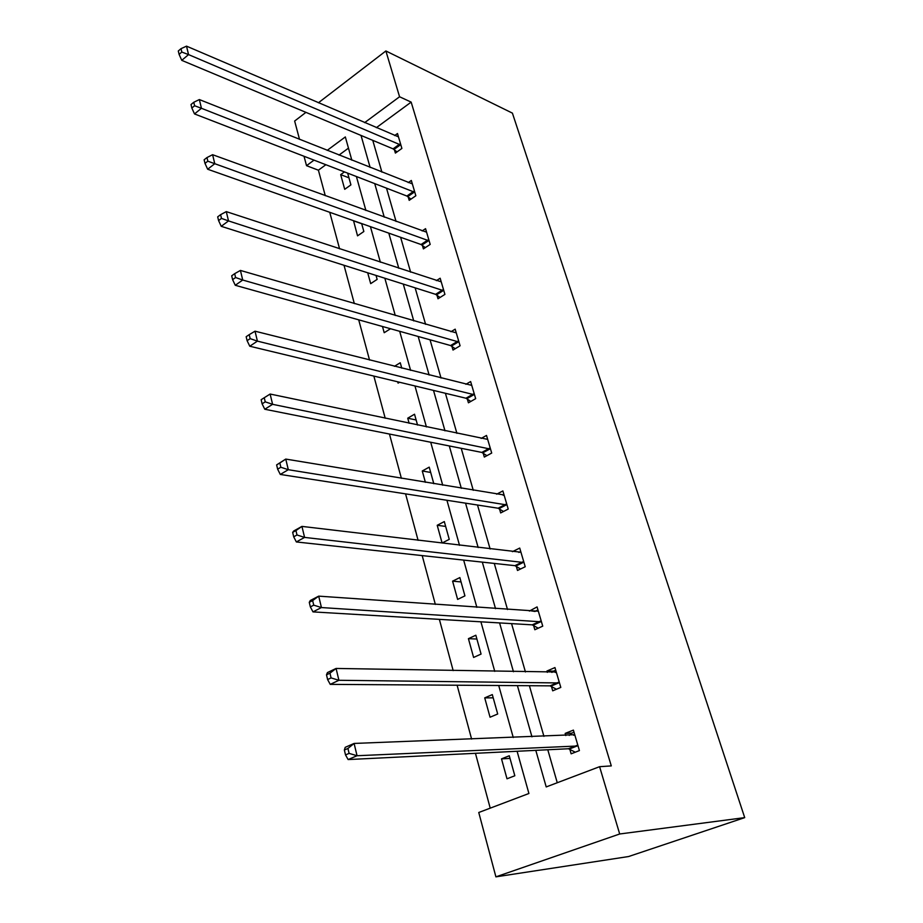 <?xml version="1.0" encoding="UTF-8"?>
<svg xmlns="http://www.w3.org/2000/svg" width="923" height="923" viewBox="0 0 923 923"><rect width="100%" height="100%" fill="white"/><g stroke="black" fill="none" stroke-linecap="round" stroke-linejoin="round"><path stroke-width="1.38" d="M325.865 164.721L318.4 170.201L306.528 165.679L304.025 156.275M299.525 139.385L294.645 121.04L305.94 112.364M517.099 751.264L528.914 793.492L478.76 812.494L495.905 876.85L628.609 856.532L744.711 817.628L512.403 113.125L385.883 50.961L399.567 96.765L364.62 122.655M318.4 170.201L325.277 195.699M329.742 212.302L339.583 248.829M344.014 265.27L354.328 303.586M358.701 319.831L369.535 360.039M373.85 376.065L385.214 418.257M389.46 434.052L401.39 478.322M405.578 493.874L418.096 540.347M422.203 555.611L435.344 604.403M439.371 619.356L453.17 670.606M457.116 685.224L471.607 739.069M475.449 753.318L490.217 808.156M408.197 196.911L409.201 200.337L415.846 195.768L411.335 180.458L408.254 182.604M436.937 295.141L437.998 298.764L444.921 294.391L440.156 278.227L436.394 280.627M467.315 398.967L468.434 402.797L475.668 398.655L470.626 381.545L465.896 384.303M499.481 508.873L500.67 512.934L508.215 509.058L502.873 490.932L496.643 494.186M533.575 625.425L534.844 629.74L542.736 626.152L537.071 606.919L529.375 611.061M569.803 749.222L571.141 753.814L579.425 750.584L573.391 730.116L565.176 733.404L565.799 735.55M372.765 140.354L381.903 172.128M386.506 188.165L396.059 221.451M400.617 237.303L410.631 272.17M415.131 287.838L425.607 324.342M430.049 339.802L441.032 378.049M445.405 393.279L456.908 433.337M461.223 448.324L473.268 490.298M477.503 505.019L490.125 549M494.278 563.422L507.512 609.515M511.561 623.625L525.441 671.944M529.387 685.708L543.935 736.369M547.789 749.764L557.261 782.739M535.802 750.353L546.208 786.927L599.592 766.69L611.291 765.905L411.162 102.118L376.33 127.686M551.412 686.377L552.715 690.819L560.803 687.416L554.954 667.571L546.924 671.033L547.304 672.348M516.269 566.284L517.503 570.472L525.222 566.734L519.718 548.066L512.403 551.666M483.167 453.124L484.321 457.07L491.705 453.055L486.513 435.448L481.125 438.437M451.912 346.321L453.008 350.048L460.081 345.79L455.177 329.165L450.978 331.726M422.376 245.356L423.403 248.875L430.187 244.41L425.549 228.673L422.157 230.946M394.398 149.745L395.379 153.091L401.886 148.43L397.49 133.523L394.675 135.566M411.162 102.118L399.567 96.765M599.592 766.69L619.691 833.988L744.711 817.628M385.883 50.961L318.389 102.799M351.836 160.175L345.329 136.939L327.18 150.38M314.016 160.141L306.528 165.679M513.257 737.512L498.72 685.501M494.763 671.379L480.906 621.814M476.868 607.346L463.658 560.099M459.516 545.32L446.928 500.278M442.717 485.21L430.706 442.255M426.414 426.922L414.958 385.952M410.608 370.377L399.682 331.299M395.263 315.504L384.845 278.227M380.368 262.224L370.423 226.654M365.9 210.479L356.405 176.524M495.905 876.85L619.691 833.988M361.031 135.427L370.135 167.455M374.726 183.608L384.256 217.159M388.802 233.138L398.794 268.281M403.282 284.076L413.746 320.892M418.177 336.48L429.137 375.05M433.51 390.417L444.99 430.833M449.293 445.959L461.327 488.313M465.55 503.162L478.172 547.558M482.314 562.13L495.536 608.672M499.585 622.921L513.453 671.725M517.411 685.627L531.96 736.819M348.467 148.142L339.006 155.087M347.659 173.143L350.913 184.877L344.717 189.307L340.679 174.643L344.452 171.909M361.643 223.562L363.847 231.511L357.536 235.85L353.532 220.701M376.03 275.435L377.138 279.392L370.688 283.638L367.7 272.793M390.51 328.738L384.199 332.707L382.491 326.488M394.433 366.304L400.259 362.751L401.759 368.15M399.544 382.249L398.078 383.137L397.721 381.81M409.131 423.288L407.735 418.188L414.531 414.219L417.542 425.053M425.388 482.325L422.273 470.984L429.218 467.142L433.81 483.721M444.309 521.576L449.247 539.355L442.094 543.024L437.214 525.291L444.309 521.576M459.85 577.579L464.927 595.877L457.623 599.408L452.593 581.155L459.85 577.579M475.841 635.232L481.068 654.072L473.603 657.453L468.423 638.658L475.841 635.232M492.305 694.604L497.693 713.998L490.055 717.217L484.725 697.869L492.305 694.604M509.277 755.764L514.826 775.758L507.004 778.804L501.512 758.868L509.277 755.764M569.237 735.423L571.672 733.174L565.176 733.404M510.004 758.394L501.512 758.868M551.885 672.429L553.431 671.171L546.924 671.033M493.205 697.846L484.725 697.869M535.098 611.464L529.225 610.541M476.903 639.039L468.423 638.658M461.05 581.928L452.593 581.155M445.659 526.422L437.214 525.291M430.695 472.461L422.273 470.984M416.135 419.988L407.735 418.188M361.689 223.724L353.394 220.793M348.952 177.816L340.679 174.643M571.672 733.174L574.014 732.239M344.36 750.018L345.525 754.933L349.102 753.387L347.925 748.461L344.36 750.018L345.214 747.33L354.097 743.442L574.741 734.685M347.925 748.461L354.097 743.442L357.051 755.729L348.133 759.56L568.418 748.749L575.294 752.187M578.075 745.98L357.051 755.729L349.102 753.387M345.525 754.933L348.133 759.56M553.431 671.171L555.715 670.179M326.5 674.817L327.619 679.559L331.092 677.909L329.961 673.167L326.5 674.817L327.434 672.579L336.076 668.448L556.257 671.99M329.961 673.167L336.076 668.448L338.914 680.286L330.238 684.37L550.039 685.847L556.442 689.25M559.488 682.951L338.914 680.286L331.092 677.909M327.619 679.559L330.238 684.37M535.732 611.003L537.971 609.976M309.274 602.327L310.359 606.896L313.739 605.153L312.643 600.585L309.274 602.327L310.278 600.515L318.7 596.143L538.328 611.211M312.643 600.585L318.7 596.143L321.435 607.553L312.989 611.891L532.202 624.848L538.213 628.205M541.466 621.837L321.435 607.553L313.739 605.153M310.359 606.896L312.989 611.891M518.899 552.45L520.745 551.55M292.66 532.398L293.71 536.805L296.998 534.982L295.948 530.563L292.66 532.398L293.733 530.979L301.936 526.398L520.941 552.219M295.948 530.563L301.936 526.398L304.578 537.405L296.352 541.951L514.907 565.661L520.56 568.983M523.987 562.545L304.578 537.405L296.998 534.982M293.71 536.805L296.352 541.951M503.162 495.259L504.016 494.82M276.623 464.904L277.638 469.161L280.846 467.257L279.831 462.988L276.623 464.904L285.749 459.077L504.062 494.97M279.831 462.988L285.749 459.077L288.311 469.703L280.292 474.445L498.108 508.215L503.473 511.492M507.015 504.985L288.311 469.703L280.846 467.257M277.638 469.161L280.292 474.445M490.54 449.109L272.597 404.32L270.127 394.04L487.667 439.371M486.894 455.674L481.806 452.42L264.774 409.247L272.597 404.32L265.236 401.84L264.255 397.732L261.14 399.717L262.109 403.824L265.236 401.84M262.109 403.824L264.774 409.247M270.127 394.04L264.255 397.732M474.537 394.813L257.413 341.129L255.025 331.195L471.745 385.364M470.811 401.436L465.965 398.228L249.775 346.229L257.413 341.129L250.168 338.637L249.21 334.657L246.164 336.71L247.11 340.691L250.168 338.637M247.11 340.691L249.775 346.229M255.025 331.195L249.21 334.657M458.973 342.052L242.726 280.027L240.418 270.427L456.262 332.868M455.212 348.721L450.574 345.548L235.273 285.288L242.726 280.027L235.584 277.523L234.673 273.681L231.696 275.792L232.608 279.634L235.584 277.523M232.608 279.634L235.273 285.288M240.418 270.427L234.673 273.681M443.848 290.768L228.523 220.92L226.285 211.621L441.217 281.827M440.04 297.471L435.598 294.333L221.243 226.32L228.523 220.92L221.485 218.405L220.597 214.678L217.69 216.847L218.578 220.574L221.485 218.405M218.578 220.574L221.243 226.32M226.285 211.621L220.597 214.678M429.149 240.88L214.771 163.706L212.602 154.706L426.576 232.181M425.307 247.618L421.038 244.514L207.663 169.232L214.771 163.706L207.837 161.179L206.971 157.568L204.133 159.794L204.998 163.394L207.837 161.179M204.998 163.394L207.663 169.232M212.602 154.706L206.971 157.568M414.831 192.33L201.445 108.291L199.356 99.569L412.339 183.873M410.977 199.114L406.87 196.034L194.511 113.933L201.445 108.291L194.615 105.753L193.784 102.268L191.015 104.53L191.834 108.026L194.615 105.753M191.834 108.026L194.511 113.933M199.356 99.569L193.784 102.268M400.905 145.084L188.546 54.595L186.515 46.15L398.471 136.858M397.04 151.903L393.071 148.857L181.762 60.353L188.546 54.595L181.808 52.057L181 48.677L178.289 50.984L179.097 54.365L181.808 52.057M179.097 54.365L181.762 60.353M186.515 46.15L181 48.677M577.66 745.761L569.387 749.003M576.69 745.507L568.418 748.749M574.464 734.939L573.633 735.262M559.073 682.72L550.996 686.135M558.115 682.42L550.039 685.847M555.981 672.221L555.369 672.486M541.051 621.583L533.171 625.183M540.093 621.248L532.202 624.848M523.572 562.28L515.865 566.03M522.614 561.911L514.907 565.661M506.612 504.719L499.066 508.608M505.654 504.316L498.108 508.215M490.136 448.832L482.764 452.847M489.178 448.393L481.806 452.42M474.134 394.525L466.911 398.678M473.176 394.063L465.965 398.228M458.581 341.764L451.509 346.033M457.635 341.279L450.574 345.548M443.455 290.468L436.544 294.841M442.509 289.949L435.598 294.333M428.745 240.568L421.973 245.045M427.811 240.026L421.038 244.514M414.439 192.019L407.804 196.599M413.504 191.453L406.87 196.034M400.513 144.773L394.006 149.434M399.578 144.184L393.071 148.857"/></g></svg>
